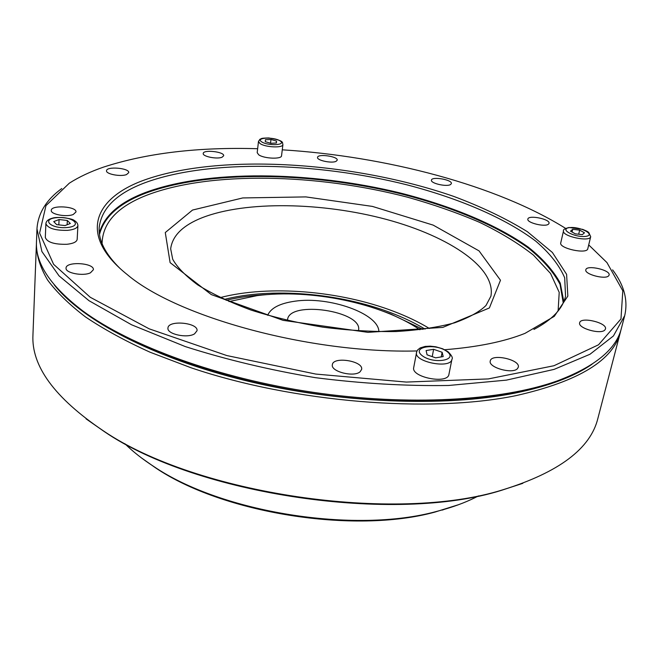 <?xml version="1.0" encoding="UTF-8"?>
<svg xmlns="http://www.w3.org/2000/svg" width="659" height="659" viewBox="0 0 659 659"><rect width="100%" height="100%" fill="white"/><g stroke="black" fill="none" stroke-linecap="round" stroke-linejoin="round"><path stroke-width="0.99" d="M71.106 301.682L84.995 312.811C131.94 347.441 218.648 379.436 312.951 393.382C407.254 407.287 499.514 401.718 554.458 382.138L570.974 375.49M257.644 148.72C198.038 146.957 146.677 153.086 103.562 167.098C90.44 171.62 79.031 176.983 69.31 183.186L45.973 205.616L39.589 233.08L53.61 264.325L90.225 297.25L149.198 328.841L226.828 355.563L315.801 374.073L406.323 382.072L488.368 378.917L553.955 365.729L598.52 344.797L620.976 318.931L622.804 290.792L606.939 262.57L588.709 244.909M566.443 228.904C496.96 185.154 385.746 156.232 282.274 149.824M444.726 349.715C477.503 347.112 504.259 341.667 524.984 333.372L554.277 316.353L567.844 296.105L566.6 274.325L552.382 252.471L527.373 231.688C506.211 218.631 481.704 206.885 453.87 196.456C354.105 161.752 220.073 152.74 143.909 180.195C94.105 198.252 77.696 235.098 127.311 274.646C176.983 316.913 310.043 353.768 417.007 350.95M604.978 329.846C601.329 334.953 577.523 328.256 579.656 322.77C580.595 316.345 607.598 322.795 605.456 328.965L604.978 329.846M608.669 275.816C605.432 279.894 584.055 274.193 585.835 269.762C586.535 264.539 610.885 270.066 609.105 275.075L608.669 275.816M548.486 224.159C545.133 227.355 526.45 222.726 527.867 219.076C528.312 214.653 550.463 219.134 549.029 223.368L548.486 224.159M450.583 184.52C446.851 187.123 430.311 183.317 431.447 180.146C431.694 176.142 452.535 179.75 451.366 183.589L450.583 184.52M336.082 161.331C331.798 163.605 316.617 160.368 317.556 157.386C317.646 153.481 338.215 156.414 337.219 160.186L336.082 161.331M222.05 157.229C217.083 159.429 202.42 156.496 203.236 153.473C203.178 149.346 224.562 151.751 223.673 155.771L222.05 157.229M126.544 174.561C120.762 176.95 105.794 174.108 106.536 170.772C106.346 166.068 129.576 168.037 128.744 172.642L126.544 174.561M73.256 214.48C66.617 217.355 50.521 214.373 51.27 210.419C50.99 204.735 76.848 206.391 75.983 211.967L73.256 214.48M90.472 272.793C83.191 276.5 65.159 273.024 66.048 268.098C65.826 261.096 94.418 262.842 93.38 269.729L90.472 272.793M194.57 333.833C187.313 338.635 166.669 334.121 167.963 328.042C168.086 319.772 198.491 322.605 197.025 330.727L194.57 333.833M360.078 371.8C353.792 377.516 330.472 371.536 332.358 364.74C333.034 356.082 363.669 360.992 361.626 369.427L360.078 371.8M517.488 368.595C512.702 374.427 488.014 367.483 490.255 360.992C491.26 353.191 520.61 359.633 518.295 367.178L517.488 368.595M533.955 329.434C552.193 319.796 562.72 308.725 565.546 296.229L564.689 277.785C559.318 265.28 549.705 253.089 535.841 241.21C505.173 217.989 458.961 198.408 407.097 184.874C315.908 161.949 209.2 159.198 145.375 182.576C116.972 193.161 101.585 208.096 99.212 227.371C98.306 240.148 105.185 253.789 119.864 268.287M61.781 188.523C46.287 199.792 38.016 213.228 36.97 228.838L41.904 251.557L59.046 275.866L89.023 300.71L131.569 324.78L185.327 346.593C225.988 359.575 269.309 369.93 315.274 377.656C361.511 383.546 405.969 386.149 448.647 385.474L506.417 380.128L554.104 369.386L589.978 354.262L613.422 335.958L624.707 315.628C628.216 300.38 624.18 285.133 612.615 269.869M36.97 228.838L36.484 241.729C35.215 263.336 50.718 286.451 82.985 311.056C130.276 345.926 217.832 378.217 313.107 392.311C408.382 406.356 501.548 400.754 556.896 381.042C594.896 366.808 616.412 349.163 621.445 328.108L624.707 315.628M426.109 350.555L433.622 349.311L442.131 352.285L443.202 356.568L435.657 357.853L427.073 354.822L426.109 350.555M432.222 356.643L433.622 349.311M441.233 356.906L442.131 352.285M451.934 359.279L448.927 374.37C447.873 384.535 410.878 377.302 413.712 367.516L416.752 351.519L417.724 349.855L420.236 347.903L425.179 346.412L430.261 346.164L435.805 346.791L442.601 348.759L448.071 351.766C451.769 355.489 453.054 357.994 451.934 359.279C450.921 369.246 413.704 362.013 416.504 352.425M67.333 220.485L70.324 223.492L65.019 225.576L56.674 224.628L53.733 221.597L59.079 219.538L67.333 220.485L67.127 224.744M58.832 224.867L59.079 219.538M77.902 225.567L77.177 239.365C76.724 241.919 73.322 243.558 66.963 244.283C54.45 244.571 47.234 242.314 45.314 237.52L45.883 223.64C46.188 221.062 48.313 219.258 52.275 218.22C57.415 216.267 72.366 218.491 74.195 220.411C76.576 221.844 77.811 223.566 77.902 225.567C77.457 228.063 74.039 229.653 67.646 230.345C55.076 230.576 47.819 228.343 45.883 223.64M378.876 331.724C378.974 313.552 328.989 296.023 294.878 301.212C279.894 303.329 270.816 308.017 267.653 315.299M287.489 320.463L287.546 319.788C288.906 300.018 362.952 310.949 358.545 330.266L358.397 330.933M419.898 329.764C381.157 303.132 310.537 288.658 257.084 295.636L228.953 301.567M429.404 328.47C418.794 322.062 406.916 316.361 393.769 311.369C339.953 290.767 269.457 284.82 220.221 297.58M425.047 329.105C414.964 323.042 403.679 317.63 391.215 312.877C339.484 293.016 271.59 287.242 224.208 299.45M422.979 329.385L390.614 313.972L383.9 311.518M268.683 294.499C253.344 295.183 239.151 297.118 226.111 300.315M276.442 143.003L270.824 143.3L265.289 141.66L265.396 139.741L270.989 139.461L276.492 141.084L276.442 143.003M276.261 143.011L276.492 141.084M270.536 143.209L270.989 139.461M282.925 144.568L281.541 155.755C281.714 159.437 263.913 158.704 258.69 154.783L257.191 152.657L258.485 141.446L259.91 139.296C262.117 138.555 259.951 138.151 268.707 137.953C285.981 140.812 281.805 142.937 282.925 144.568C283.115 148.176 265.248 147.394 259.992 143.53L258.485 141.446M575.315 233.838L570.505 231.152L572.704 229.316L579.665 230.131L584.484 232.792L582.334 234.662L575.315 233.838M578.693 234.233L579.665 230.131M572.07 232.026L572.704 229.316M590.695 236.68L587.795 248.723C587.103 254.555 558.7 248.369 560.751 242.858L563.519 230.839C562.86 229.752 564.681 228.64 568.972 227.495L582.655 229.357C588.816 231.902 587.169 231.482 588.784 232.487L590.695 236.68C590.044 242.388 561.493 236.227 563.519 230.839M458.705 504.646L434.907 512.092C354.163 534.342 222.388 513.262 155.318 467.684L141.257 457.766M124.831 443.672C132.83 451.563 142.484 459.175 153.786 466.506C221.556 512.57 355.028 533.922 436.637 511.425L444.182 509.391C457.124 505.642 468.565 501.145 478.508 495.897M522.826 483.335L501.342 490.37C394.675 524.029 196.95 494.827 104.567 431.777L86.032 418.836M54.186 284.795C82.111 320.183 153.094 358.084 245.931 380.696C338.701 403.25 443.911 407.361 514.951 393.118C548.617 386.223 574.318 376.594 592.054 364.221M620.959 329.829L620.539 331.584C613.784 360.069 578.857 381.437 515.783 395.672C429.816 413.399 293.584 402.492 191.143 367.796L150.137 352.244C125.309 341 103.768 329.228 85.513 316.954C69.294 304.565 56.649 292.242 47.572 279.993C40.512 267.933 36.772 256.367 36.352 245.313L36.451 243.517M36.352 245.313L32.95 334.896C31.22 365.992 54.656 397.954 103.257 430.772C196.209 494.225 395.565 523.666 502.883 489.785C558.898 472.412 590.571 448.59 597.902 418.325L620.539 331.584M558.107 310.974L559.211 292.357L550.553 273.477L533.436 255.107C518.378 243.311 500.37 232.372 479.398 222.264C457.165 212.75 433.268 204.414 407.715 197.247C317.366 173.655 210.493 170.936 147.13 195.072C117.574 206.514 102.549 222.709 102.071 243.632M192.535 210.048L165.277 232.545L170.104 262.628L211.275 294.581L283.057 320.34L367.969 332.35L442.856 327.391L489.39 307.951L500.478 280.232L479.044 250.881L433.194 225.123L372.401 206.407L305.891 196.909L242.767 197.939L192.535 210.048M198.252 219.34C181.414 226.844 172.221 236.672 170.673 248.838L172.691 259.201C177.082 267.192 185.426 275.75 197.708 284.869C212.264 293.914 230.065 302.316 251.104 310.092C273.584 317.226 297.456 322.91 322.729 327.144C348.15 330.39 372.648 331.848 396.224 331.526C418.613 330.159 438.087 327.259 454.636 322.811C469.035 317.63 479.488 311.847 486.004 305.471L490.93 296.13C496.301 266.409 445.047 234.003 380.317 217.841C315.43 201.596 239.629 201.226 198.252 219.34M563.223 302.852L560.051 284.35C553.486 271.928 542.991 259.893 528.576 248.245C497.034 225.518 451.193 206.596 400.235 193.655C310.686 171.793 207.124 169.915 144.823 193.499C119.122 203.4 104.023 217.033 99.525 234.373M563.799 301.558L560.249 283.082C553.461 270.692 542.794 258.707 528.238 247.109C496.466 224.488 450.558 205.69 399.618 192.84C310.117 171.134 206.819 169.322 144.593 192.823C119.238 202.577 104.155 215.963 99.344 232.973M446.942 351.478C435.624 342.837 410.771 346.848 422.164 355.654C433.655 364.608 458.87 360.185 446.942 351.478M66.963 227.544C83.438 226.144 73.322 216.234 57.185 217.618C40.71 218.829 50.331 228.978 66.963 227.544M261.648 141.842C268.139 146.183 286.871 145.169 280.083 140.894C273.633 136.66 255.132 137.558 261.648 141.842M569.623 227.61C558.42 228.739 574.368 237.71 585.48 236.4C596.543 235.131 580.455 226.342 569.623 227.61M554.458 382.138L556.896 381.042M84.995 312.811L82.985 311.056M442.378 510.074L444.182 509.391M155.318 467.684L153.786 466.506M501.342 490.37L502.883 489.785M104.567 431.777L103.257 430.772"/></g></svg>

